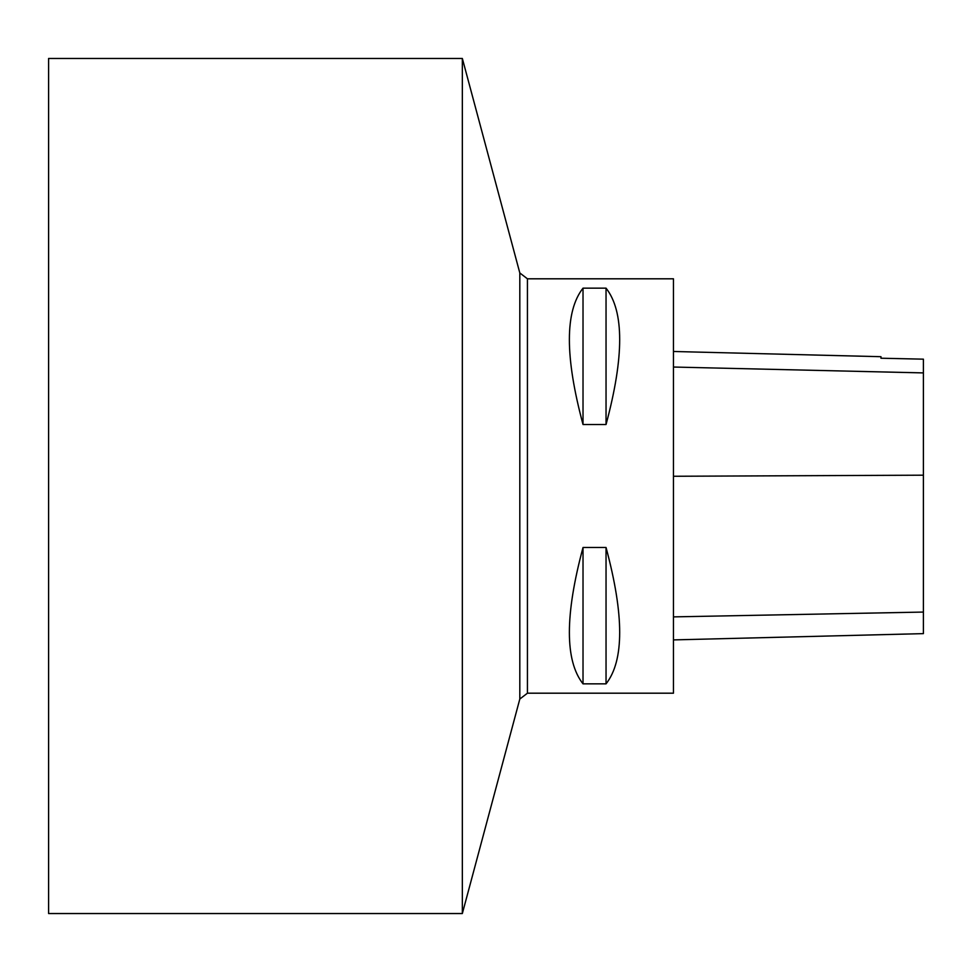 <?xml version="1.0" encoding="UTF-8"?>
<svg xmlns="http://www.w3.org/2000/svg" width="972" height="972" viewBox="0 0 972 972"><rect width="100%" height="100%" fill="white"/><g stroke="black" fill="none" stroke-linecap="round" stroke-linejoin="round"><path stroke-width="1.46" d="M462.344 913.534L519.813 699.038L519.813 272.962L527.432 278.806L673.462 278.806L673.462 693.194L527.432 693.194L519.813 699.038L519.813 272.962L462.344 58.466L48.6 58.466L48.6 913.534L462.344 913.534L462.344 58.466M583.018 547.491L606.042 547.491C624.231 615.227 624.231 660.681 606.042 683.851L583.018 683.851C564.829 660.681 564.829 615.227 583.018 547.491L583.018 683.851M583.018 288.149L606.042 288.149C624.231 311.319 624.231 356.773 606.042 424.509L583.018 424.509C564.829 356.773 564.829 311.319 583.018 288.149L583.018 424.509M673.462 639.904L923.4 633.623L923.4 359.166L880.972 358.218L880.972 356.7L673.462 351.487M923.4 359.166L880.972 358.218M606.042 547.491L606.042 683.851M606.042 288.149L606.042 424.509M527.432 278.806L527.432 693.194M923.4 612.068L673.462 616.88M923.4 475.187L673.462 476.268M923.4 372.908L673.462 367.039"/></g></svg>
